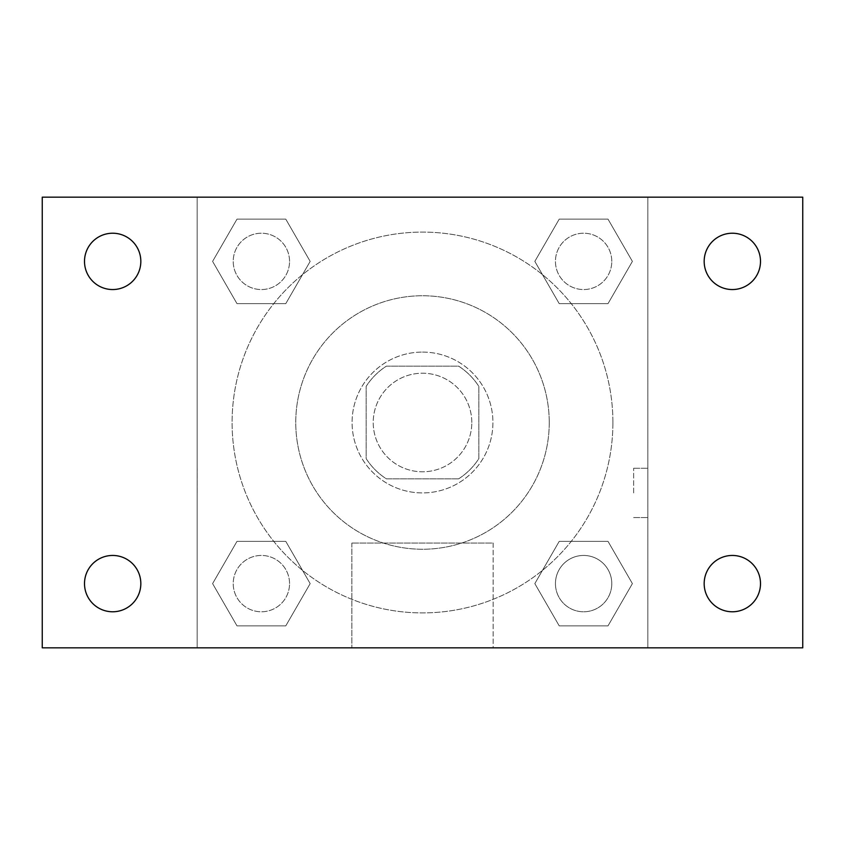 <?xml version="1.0" encoding="UTF-8"?>
<svg xmlns="http://www.w3.org/2000/svg" width="845" height="845" viewBox="0 0 845 845"><rect width="100%" height="100%" fill="white"/><g stroke="black" fill="none" stroke-linecap="round" stroke-linejoin="round"><path stroke-width="0.63" stroke-dasharray="4.22 3.17" d="M471.795 422.5A49.295 49.295 0 0 0 397.858 379.817A49.295 49.295 0 0 0 397.858 465.183A49.295 49.295 0 0 0 471.795 422.5A49.295 49.295 0 0 0 397.858 379.817A49.295 49.295 0 0 0 397.858 465.183A49.295 49.295 0 0 0 471.795 422.5M458.634 478.83L386.366 478.83A66.924 66.924 0 0 1 366.17 458.634L366.17 386.366A66.924 66.924 0 0 1 386.366 366.17L458.634 366.17A66.924 66.924 0 0 1 478.83 386.366L478.83 458.634A66.924 66.924 0 0 1 458.634 478.83L386.366 478.83A66.924 66.924 0 0 1 366.17 458.634L366.17 386.366A66.924 66.924 0 0 1 386.366 366.17L458.634 366.17A66.924 66.924 0 0 1 478.83 386.366L478.83 458.634A66.924 66.924 0 0 1 458.634 478.83M422.5 352.08A70.42 70.42 0 0 1 483.488 457.705A70.42 70.42 0 0 1 361.512 457.705A70.42 70.42 0 0 1 422.5 352.08A70.42 70.42 0 0 0 352.08 422.5A70.42 70.42 0 0 0 422.5 492.92A70.42 70.42 0 0 0 492.92 422.5A70.42 70.42 0 0 0 422.5 352.08M549.25 422.5A126.75 126.75 0 0 0 359.125 312.734A126.75 126.75 0 0 0 359.125 532.265A126.75 126.75 0 0 0 549.25 422.5A126.75 126.75 0 0 0 359.125 312.734A126.75 126.75 0 0 0 359.125 532.265A126.75 126.75 0 0 0 549.25 422.5M212.602 261.39L236.991 219.14L285.779 219.14L310.168 261.39L285.779 303.64L236.991 303.64L212.602 261.39L236.991 219.14L285.779 219.14L310.168 261.39L285.779 303.64L236.991 303.64L212.602 261.39L236.991 219.14L285.779 219.14L310.168 261.39L285.779 303.64L236.991 303.64L212.602 261.39M212.602 583.61L236.991 541.36L285.779 541.36L310.168 583.61L285.779 625.86L236.991 625.86L212.602 583.61L236.991 541.36L285.779 541.36L310.168 583.61L285.779 625.86L236.991 625.86L212.602 583.61L236.991 541.36L285.779 541.36L310.168 583.61L285.779 625.86L236.991 625.86L212.602 583.61M197.17 647.83L197.17 197.17L647.83 197.17L647.83 647.83L197.17 647.83L197.17 197.17L647.83 197.17L647.83 647.83L197.17 647.83L197.17 197.17L647.83 197.17L647.83 647.83L42.25 647.83L42.25 197.17L197.17 197.17L197.17 647.83M534.832 261.39L559.221 219.14L608.009 219.14L632.398 261.39L608.009 303.64L559.221 303.64L534.832 261.39L559.221 219.14L608.009 219.14L632.398 261.39L608.009 303.64L559.221 303.64L534.832 261.39L559.221 219.14L608.009 219.14L632.398 261.39L608.009 303.64L559.221 303.64L534.832 261.39M534.832 583.61L559.221 541.36L608.009 541.36L632.398 583.61L608.009 625.86L559.221 625.86L534.832 583.61L559.221 541.36L608.009 541.36L632.398 583.61L608.009 625.86L559.221 625.86L534.832 583.61L559.221 541.36L608.009 541.36L632.398 583.61L608.009 625.86L559.221 625.86L534.832 583.61M447.142 197.17L397.858 197.191L447.142 197.17M612.91 422.5A190.41 190.41 0 0 0 327.3 257.598A190.41 190.41 0 0 0 327.3 587.402A190.41 190.41 0 0 0 612.91 422.5A190.41 190.41 0 0 0 327.3 257.598A190.41 190.41 0 0 0 327.3 587.402A190.41 190.41 0 0 0 612.91 422.5M289.55 583.61A28.17 28.17 0 0 0 247.3 559.221A28.17 28.17 0 0 0 247.3 608.009A28.17 28.17 0 0 0 289.55 583.61A28.17 28.17 0 0 0 247.3 559.221A28.17 28.17 0 0 0 247.3 608.009A28.17 28.17 0 0 0 289.55 583.61A28.17 28.17 0 0 0 247.3 559.221A28.17 28.17 0 0 0 247.3 608.009A28.17 28.17 0 0 0 289.55 583.61A28.17 28.17 0 0 0 247.3 559.221A28.17 28.17 0 0 0 247.3 608.009A28.17 28.17 0 0 0 289.55 583.61M289.55 261.39A28.17 28.17 0 0 0 247.3 236.991A28.17 28.17 0 0 0 247.3 285.779A28.17 28.17 0 0 0 289.55 261.39A28.17 28.17 0 0 0 247.3 236.991A28.17 28.17 0 0 0 247.3 285.779A28.17 28.17 0 0 0 289.55 261.39A28.17 28.17 0 0 0 247.3 236.991A28.17 28.17 0 0 0 247.3 285.779A28.17 28.17 0 0 0 289.55 261.39A28.17 28.17 0 0 0 247.3 236.991A28.17 28.17 0 0 0 247.3 285.779A28.17 28.17 0 0 0 289.55 261.39M611.78 261.39A28.17 28.17 0 0 0 569.53 236.991A28.17 28.17 0 0 0 569.53 285.779A28.17 28.17 0 0 0 611.78 261.39A28.17 28.17 0 0 0 569.53 236.991A28.17 28.17 0 0 0 569.53 285.779A28.17 28.17 0 0 0 611.78 261.39A28.17 28.17 0 0 0 569.53 236.991A28.17 28.17 0 0 0 569.53 285.779A28.17 28.17 0 0 0 611.78 261.39A28.17 28.17 0 0 0 569.53 236.991A28.17 28.17 0 0 0 569.53 285.779A28.17 28.17 0 0 0 611.78 261.39M555.45 583.61A28.17 28.17 0 0 1 597.7 559.221A28.17 28.17 0 0 1 597.7 608.009A28.17 28.17 0 0 1 555.45 583.61A28.17 28.17 0 0 1 597.7 559.221A28.17 28.17 0 0 1 597.7 608.009A28.17 28.17 0 0 1 555.45 583.61M493.142 647.83L351.858 647.83L493.142 647.83L351.858 647.83L493.142 647.83L493.142 543.05L351.858 543.05L493.142 543.05L351.858 543.05L493.142 543.05L493.142 647.83M197.17 492.92L197.17 468.267L197.17 492.92M647.83 492.92L647.83 468.267L647.83 492.92M633.634 492.92L633.634 468.267L633.634 492.92M197.191 492.92L197.191 468.267L197.191 492.92M647.83 197.17L802.75 197.17L802.75 647.83L647.83 647.83L647.83 197.17M112.67 289.55A28.17 28.17 0 0 0 137.059 247.3A28.17 28.17 0 0 0 88.271 247.3A28.17 28.17 0 0 0 112.67 289.55M112.67 611.78A28.17 28.17 0 0 0 137.059 569.53A28.17 28.17 0 0 0 88.271 569.53A28.17 28.17 0 0 0 112.67 611.78M732.33 289.55A28.17 28.17 0 0 0 756.729 247.3A28.17 28.17 0 0 0 707.941 247.3A28.17 28.17 0 0 0 732.33 289.55M732.33 611.78A28.17 28.17 0 0 0 756.729 569.53A28.17 28.17 0 0 0 707.941 569.53A28.17 28.17 0 0 0 732.33 611.78M611.78 583.61A28.17 28.17 0 0 0 569.53 559.221A28.17 28.17 0 0 0 569.53 608.009A28.17 28.17 0 0 0 611.78 583.61A28.17 28.17 0 0 0 569.53 559.221A28.17 28.17 0 0 0 569.53 608.009A28.17 28.17 0 0 0 611.78 583.61M633.634 517.562L647.83 517.562L633.634 517.562M633.634 468.267L647.83 468.267L633.634 468.267M351.858 543.05L351.858 647.83L351.858 543.05"/><path stroke-width="1.27" d="M42.25 197.17L802.75 197.17L802.75 647.83L42.25 647.83L42.25 197.17M112.67 555.45A28.17 28.17 0 0 1 140.83 583.61A28.17 28.17 0 0 1 112.67 611.78A28.17 28.17 0 0 1 84.5 583.61A28.17 28.17 0 0 1 112.67 555.45M732.33 555.45A28.17 28.17 0 0 1 760.5 583.61A28.17 28.17 0 0 1 732.33 611.78A28.17 28.17 0 0 1 704.17 583.61A28.17 28.17 0 0 1 732.33 555.45M732.33 233.22A28.17 28.17 0 0 1 760.5 261.39A28.17 28.17 0 0 1 732.33 289.55A28.17 28.17 0 0 1 704.17 261.39A28.17 28.17 0 0 1 732.33 233.22M112.67 233.22A28.17 28.17 0 0 1 140.83 261.39A28.17 28.17 0 0 1 112.67 289.55A28.17 28.17 0 0 1 84.5 261.39A28.17 28.17 0 0 1 112.67 233.22"/></g></svg>
